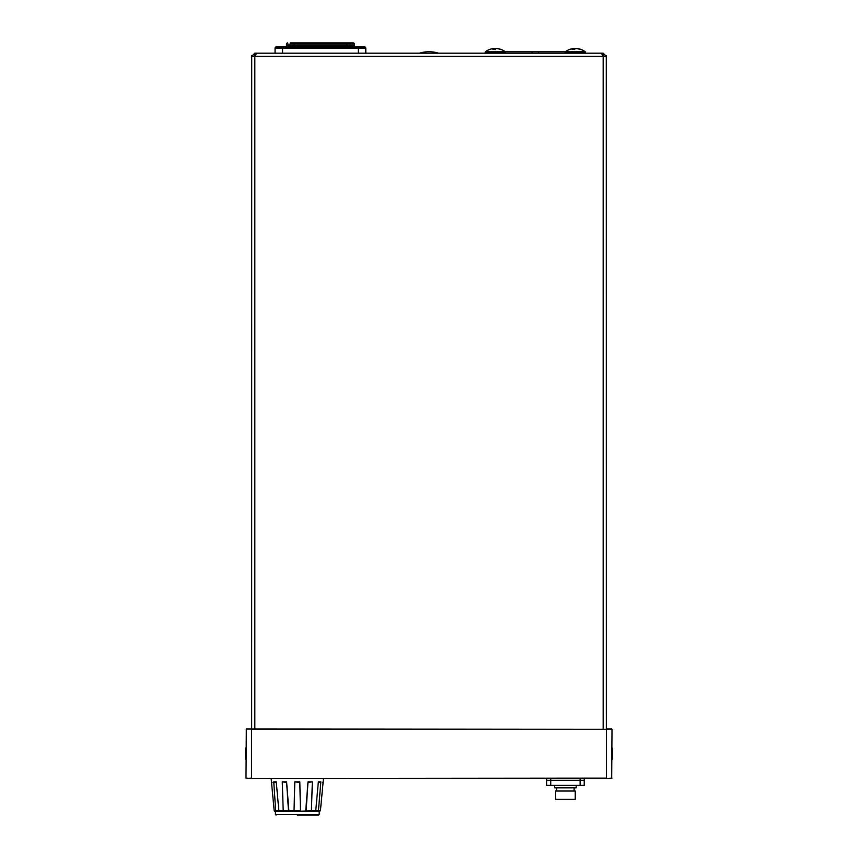 <?xml version="1.0" encoding="UTF-8"?>
<svg xmlns="http://www.w3.org/2000/svg" width="858" height="858" viewBox="0 0 858 858"><rect width="100%" height="100%" fill="white"/><g stroke="black" fill="none" stroke-linecap="round" stroke-linejoin="round"><path stroke-width="1.29" d="M489.489 49.507A16.645 16.195 67.7 0 1 489.704 49.421A16.645 16.645 0 0 0 485.51 51.652L505.158 51.652A16.645 16.645 0 0 0 500.965 49.421A16.645 16.195 -67.7 0 0 496.879 48.541L496.868 48.595M495.334 49.421A16.645 3.582 84.8 0 0 494.358 48.541A16.645 16.195 -67.7 0 0 493.8 48.595M499.603 49.003A16.645 15.423 -76.5 0 0 498.788 48.809A16.645 16.645 0 0 1 500.965 49.421A15.776 2.649 129.5 0 1 501.179 49.507A16.645 16.195 -67.7 0 0 500.965 49.421A15.776 2.649 129.5 0 0 500.654 49.507A16.645 16.195 67.7 0 0 496.321 48.541A16.645 3.582 -84.8 0 0 495.281 49.507A15.776 12.012 -165 0 0 492.921 49.507A16.645 3.582 84.8 0 1 493.8 48.541L493.897 49.464M491.066 49.003A16.645 15.423 76.5 0 1 491.881 48.809A16.645 16.645 0 0 0 489.693 49.432A16.645 16.195 67.7 0 1 493.8 48.541M494.412 49.464L494.358 48.541M495.334 48.809A16.645 6.092 84.6 0 0 494.605 48.541A16.645 15.423 -76.5 0 0 494.401 48.563M498.788 48.809A16.645 15.423 -76.5 0 0 497.007 48.541L497.007 48.552M495.002 49.003A16.645 6.092 -84.6 0 1 496.063 48.541A16.645 15.423 76.5 0 1 496.267 48.563M491.881 48.809A16.645 15.423 76.5 0 1 493.661 48.541A16.645 6.092 84.6 0 0 493.575 48.563M569.508 49.507A16.645 15.508 76 0 1 571.718 48.831A16.645 16.645 0 0 0 565.465 51.652L585.113 51.652A16.645 16.645 0 0 0 578.86 48.831A16.645 15.508 -76 0 0 576.951 48.541L576.941 48.649M575.289 48.831A16.645 5.888 84.6 0 0 574.538 48.541A16.645 15.508 -76 0 0 573.627 48.649M573.187 48.574A16.645 13.095 81.8 0 1 573.476 48.541A16.645 10.167 83.6 0 0 573.198 48.584A16.645 16.645 0 0 0 571.718 48.831A16.645 15.508 76 0 1 573.616 48.541A16.645 5.888 84.6 0 0 572.125 49.507A15.776 11.497 -156.2 0 1 574.388 49.507A16.645 5.888 -84.6 0 1 576.04 48.541A16.645 15.508 76 0 1 580.201 49.507A15.776 4.365 130.7 0 1 580.662 49.464A15.776 4.365 130.7 0 1 581.059 49.507A16.645 15.508 -76 0 0 578.86 48.831M574.581 49.335L574.538 48.541M573.616 48.541L573.723 49.474M575.289 48.574A16.645 10.167 83.6 0 0 575.053 48.541A16.645 13.095 -81.8 0 0 574.699 48.584M577.874 48.649A16.645 13.095 -81.8 0 0 577.391 48.574A16.645 13.095 -81.8 0 0 577.102 48.541L577.102 48.541M574.892 48.649A16.645 10.167 -83.6 0 1 575.514 48.541A16.645 13.095 81.8 0 1 575.868 48.584M290.208 42.9L353.164 42.9A1.244 1.244 0 0 1 354.408 44.144L354.408 45.646A1.244 1.244 0 0 0 355.662 46.9M275.064 53.196L275.064 48.145A1.244 1.244 0 0 1 276.319 46.9L364.553 46.9A1.244 1.244 0 0 1 365.798 48.145L365.798 53.196M285.21 46.9A1.244 1.244 0 0 0 286.465 45.646L286.465 44.144A1.244 1.244 0 0 1 287.709 42.9M251.587 778.453L606.413 778.142L606.413 729.279L251.587 729.279L251.587 778.142L246.31 778.453L251.587 778.453L245.999 778.142L246.31 728.968L612.001 729.279L611.69 778.453L250.633 778.453M250.633 728.968L246.31 728.968M606.413 778.453L612.001 778.142L606.413 778.453M297.308 815.1L318.565 815.1L297.308 815.1M305.695 811.293L275.418 811.293L275.418 814.467L319.197 814.467L319.197 811.293L319.777 811.293L305.695 811.293L308.011 781.842L308.376 782.421L308.011 781.842L312.344 781.842L308.376 782.421M279.494 811.293L278.861 810.713L283.226 811.293L282.271 781.842L286.593 781.842L286.24 782.421L282.271 781.842M294.015 811.293L294.809 781.842L299.807 781.842L299.056 782.421L294.809 781.842M315.122 811.293L315.755 810.713L311.39 811.293L312.344 781.842M288.921 811.293L286.593 781.842L288.481 810.713L300.472 810.713L299.807 781.842M274.185 810.713L276.201 811.293L274.185 810.713L271.139 778.453M278.861 810.713L275.697 810.713L273.756 781.842L276.255 781.842L278.861 810.713L288.481 810.713M319.98 782.421L318.297 782.421L320.849 781.842L318.404 811.293L320.431 810.713L323.466 778.453M274.624 782.421L276.308 782.421L273.756 781.842M297.308 811.293L315.755 810.713L318.35 781.842L320.849 781.842M306.124 810.713L308.011 781.842M275.418 811.293L274.839 811.293M554.74 785.402A8.73 8.677 180 0 1 554.365 785.445L554.365 785.445A8.73 8.677 -175.3 0 0 554.633 785.424L554.633 787.848L576.211 787.848L576.211 785.424A8.73 8.677 175.3 0 0 576.469 785.445L576.469 785.445A8.73 8.677 180 0 1 576.104 785.402M245.999 759.695A11.454 11.454 0 0 1 245.431 758.654L245.431 748.766A11.454 11.454 0 0 1 245.999 747.726M612.001 747.726A11.454 11.454 0 0 1 612.569 748.766L612.569 758.654A11.454 11.454 0 0 1 612.001 759.695M251.716 55.738L251.651 728.968M266.559 53.196L254.826 53.196L251.651 56.371L254.826 56.371L254.193 55.738M255.051 55.738L254.193 56.371M606.349 728.968L606.284 55.738M603.807 55.738L603.174 56.371L606.349 56.371L603.174 53.196L591.441 53.196M603.807 56.371L602.949 55.738M254.826 53.196L254.826 55.738M254.826 56.371L256.596 53.196L601.404 53.196L603.174 56.371L254.826 56.371L254.826 728.968M603.174 53.196L603.174 55.738M565.293 51.802L505.33 51.802M538.545 51.802L538.727 53.196M532.078 51.802L531.896 53.196M575.257 799.27L555.587 799.27L555.587 791.022L575.257 791.022L575.257 799.27M574.141 791.022L574.141 787.848M556.703 791.022L556.703 787.848M550.729 785.402L546.61 785.402L546.61 780.33L550.729 780.33L550.729 785.402L580.115 785.402L580.115 780.33L546.61 780.33L546.61 778.453M550.729 778.453L550.729 780.33L584.234 780.33L584.234 785.402L580.115 785.402M584.234 778.453L584.234 780.33L580.115 780.33L580.115 778.453M485.124 53.196L485.124 52.424L505.555 52.424L505.158 51.652M565.068 53.196L565.068 52.424L585.499 52.424L585.113 51.652L585.499 53.196M358.312 53.196L358.312 48.145L282.561 48.145L282.561 53.196M346.911 46.9L346.911 44.144L293.951 44.144L293.951 45.646L354.408 45.646M354.408 44.144L346.911 44.144L346.911 42.9M293.951 42.9L293.951 44.144L286.465 44.144M286.465 45.646L293.951 45.646L293.951 46.9M282.561 46.9L282.561 48.145L275.064 48.145M365.798 48.145L358.312 48.145L358.312 46.9M611.69 728.968L606.413 728.968M315.68 810.96L320.431 810.713M603.174 728.968L603.174 56.371M505.555 53.196L505.555 52.424M485.124 52.424L485.51 51.652L485.124 52.424M565.068 52.424L565.465 51.652L565.068 52.424M319.197 814.467L318.565 815.1M275.418 814.467L276.051 815.1M271.439 781.842L272.072 782.421M323.176 781.842L322.544 782.421M438.567 53.196A32.186 32.186 0 0 0 419.433 53.196"/></g></svg>
